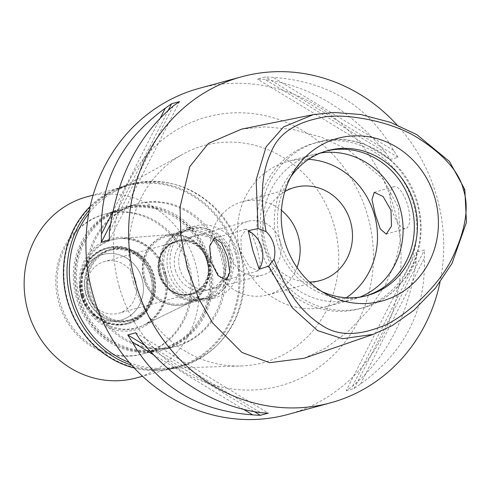 <?xml version="1.0" encoding="UTF-8"?>
<svg xmlns="http://www.w3.org/2000/svg" width="491" height="491" viewBox="0 0 491 491"><rect width="100%" height="100%" fill="white"/><g stroke="black" fill="none" stroke-linecap="round" stroke-linejoin="round"><path stroke-width="0.37" stroke-dasharray="2.46 1.84" d="M303.984 358.307L325.183 348.371L347.873 331.812L369.029 309.569L385.46 284.786L395.728 261.059L400.466 240.289L398.385 207.595L383.311 179.203L348.285 149.804L322.035 137.419L292.882 129.415L264.993 126.868L241.511 129.151M396.924 124.837A168.978 156.672 -105.3 0 1 436.757 196.584A168.978 156.672 -105.3 0 1 440.034 282.165M287.947 414.441A168.978 156.672 74.7 0 0 394.101 208.215A168.978 156.672 74.7 0 0 199.051 88.392M390.063 159.471L398.017 157.304A168.978 156.672 74.7 0 0 393.586 150.393C367.845 105.571 327.7 81.242 273.143 77.406A168.978 156.672 74.7 0 0 265.428 76.964L257.48 79.131A168.978 156.672 -105.3 0 1 265.189 79.573C310.429 85.95 350.574 110.279 385.638 152.56A168.978 156.672 -105.3 0 1 390.063 159.471L257.48 79.131M346.223 390.664L354.171 388.498A168.978 156.672 74.7 0 0 360.486 384.03C404.811 351.961 426.084 310.017 424.292 258.192A168.978 156.672 74.7 0 0 424.414 249.974L416.46 252.141A168.978 156.672 -105.3 0 1 416.343 260.359C408.813 314.725 387.546 356.675 352.538 386.196A168.978 156.672 -105.3 0 1 346.223 390.664L416.46 252.141M119.319 287.039A139.327 129.182 -105.3 0 1 205.33 117.417A139.327 129.182 -105.3 0 1 367.679 215.795A139.327 129.182 -105.3 0 1 281.668 385.417A139.327 129.182 -105.3 0 1 119.319 287.039M133.534 282.822A112.507 104.319 -105.3 0 1 183.118 154.033A112.507 104.319 -105.3 0 1 334.083 225.295A112.507 104.319 74.7 0 1 240.909 365.973A112.507 104.319 74.7 0 1 133.534 282.822M129.336 362.542A93.879 87.042 74.7 0 0 162.76 368.422A93.879 87.042 74.7 0 0 240.504 251.042A93.879 87.042 74.7 0 0 114.544 191.582A93.879 87.042 74.7 0 0 88.73 213.616M91.099 293.9A73.76 68.39 -105.3 0 1 137.437 203.882A73.76 68.39 -105.3 0 1 222.576 256.185A73.76 68.39 -105.3 0 1 176.238 346.21A73.76 68.39 -105.3 0 1 91.099 293.9M209.78 259.678A73.76 68.39 74.7 0 0 124.64 207.374A73.76 68.39 74.7 0 0 78.302 297.393A73.76 68.39 74.7 0 0 163.442 349.696A73.76 68.39 74.7 0 0 209.78 259.678M79.499 297.049A72.416 67.144 -105.3 0 1 124.99 208.663A72.416 67.144 -105.3 0 1 208.583 260.021A72.416 67.144 -105.3 0 1 163.092 348.401A72.416 67.144 -105.3 0 1 79.499 297.049M189.201 265.306A72.416 67.144 74.7 0 0 105.608 213.953A72.416 67.144 74.7 0 0 60.111 302.333A72.416 67.144 74.7 0 0 143.703 353.686A72.416 67.144 74.7 0 0 189.201 265.306M84.016 295.478A45.595 42.275 -105.3 0 1 119.902 238.571A45.595 42.275 -105.3 0 1 165.295 272.161A45.595 42.275 -105.3 0 1 143.525 325.22A45.595 42.275 -105.3 0 1 84.016 295.478M144.151 278.956A35.671 33.075 -105.3 0 1 166.566 235.416A35.671 33.075 -105.3 0 1 172.231 234.434A35.671 33.075 -105.3 0 1 207.742 260.715A35.671 33.075 -105.3 0 1 190.711 302.229A35.671 33.075 -105.3 0 1 185.328 304.254A35.671 33.075 -105.3 0 1 144.151 278.956M165.179 273.223A35.671 33.075 74.7 0 0 206.355 298.522A35.671 33.075 74.7 0 0 228.763 254.982A35.671 33.075 74.7 0 0 187.587 229.684A35.671 33.075 74.7 0 0 165.179 273.223M163.742 273.634A37.285 34.566 -105.3 0 1 187.163 228.131A37.285 34.566 -105.3 0 1 230.199 254.571A37.285 34.566 -105.3 0 1 206.779 300.075A37.285 34.566 -105.3 0 1 163.742 273.634M237.951 252.46A37.285 34.566 74.7 0 0 194.921 226.02A37.285 34.566 74.7 0 0 171.5 271.523A37.285 34.566 74.7 0 0 214.53 297.957A37.285 34.566 74.7 0 0 237.951 252.46M179.866 269.123A27.895 25.863 -105.3 0 1 197.388 235.079A27.895 25.863 -105.3 0 1 229.585 254.86A27.895 25.863 -105.3 0 1 212.063 288.898A27.895 25.863 -105.3 0 1 179.866 269.123M279.993 241.112A27.895 25.863 74.7 0 0 247.795 221.331A27.895 25.863 74.7 0 0 230.273 255.375A27.895 25.863 74.7 0 0 262.47 275.156A27.895 25.863 74.7 0 0 279.993 241.112M297.024 267.54A48.278 44.761 -105.3 0 1 267.834 294.827A48.278 44.761 -105.3 0 1 212.106 260.586A48.278 44.761 -105.3 0 1 242.431 201.666A48.278 44.761 -105.3 0 1 281.435 210.363M284.823 191.564A48.278 44.761 74.7 0 0 264.453 246.316A48.278 44.761 74.7 0 0 309.483 282.018M346.308 297.712A75.098 69.63 -105.3 0 1 327.233 306.427A75.098 69.63 -105.3 0 1 240.547 253.172A75.098 69.63 -105.3 0 1 287.726 161.514A75.098 69.63 -105.3 0 1 308.587 159.348M320.605 152.996A75.098 69.63 74.7 0 0 313.313 154.542A75.098 69.63 74.7 0 0 266.134 246.194A75.098 69.63 74.7 0 0 352.826 299.455A75.098 69.63 74.7 0 0 359.885 297.08M257.124 248.655L260.433 263.495L258.119 270.854L249.422 266.754L241.419 252.939L240.885 237.3L246.138 229.094L251.987 234.011L257.124 248.655M407.72 205.453A21.727 8.138 74 0 1 405.861 228.475A21.727 8.138 74 0 1 392.021 209.737A21.727 8.138 74 0 1 393.88 186.709A21.727 8.138 74 0 1 407.72 205.453M260.451 247.881A85.827 79.579 -105.3 0 1 314.369 143.133A85.827 79.579 -105.3 0 1 413.447 203.992A85.827 79.579 -105.3 0 1 359.529 308.747A85.827 79.579 -105.3 0 1 260.451 247.881M365.617 295.944A75.098 69.63 -105.3 0 1 364.07 296.386A75.098 69.63 -105.3 0 1 277.384 243.131A75.098 69.63 -105.3 0 1 324.563 151.474A75.098 69.63 -105.3 0 1 326.116 151.068M290.709 176.95A75.098 69.63 74.7 0 0 288.076 181.001A75.098 69.63 74.7 0 0 280.484 242.284A75.098 69.63 74.7 0 0 317.652 289.463A75.098 69.63 74.7 0 0 321.973 291.617M140.138 339.704L260.586 412.685M135.712 332.788L268.295 413.127M144.771 345.265L254.62 411.826M153.315 354.674L244.033 409.641M360.486 384.03L424.292 258.192M354.171 388.498L424.414 249.974M352.538 386.196L416.343 260.359M393.586 150.393L273.143 77.406M398.017 157.304L265.428 76.964M385.638 152.56L265.189 79.573M173.237 106.062L109.432 231.899M179.553 101.6L109.315 240.117M168.309 110.26L110.518 224.234M160.385 117.901L112.887 211.572M232.059 254.086A35.671 33.075 -105.3 0 1 209.651 297.62A35.671 33.075 -105.3 0 1 168.474 272.327A35.671 33.075 -105.3 0 1 190.882 228.788A35.671 33.075 -105.3 0 1 232.059 254.086M160.717 274.438A35.671 33.075 74.7 0 0 201.893 299.737A35.671 33.075 74.7 0 0 224.307 256.198A35.671 33.075 74.7 0 0 183.125 230.905A35.671 33.075 74.7 0 0 160.717 274.438M175.404 270.338A27.895 25.863 74.7 0 0 207.601 290.12A27.895 25.863 74.7 0 0 225.13 256.075A27.895 25.863 74.7 0 0 192.926 236.294A27.895 25.863 74.7 0 0 175.404 270.338M209.424 260.353A27.895 25.863 -105.3 0 1 191.901 294.397A27.895 25.863 -105.3 0 1 159.704 274.616A27.895 25.863 -105.3 0 1 177.226 240.572A27.895 25.863 -105.3 0 1 209.424 260.353M208.749 260.543A27.361 25.366 74.7 0 0 177.171 241.142A27.361 25.366 74.7 0 0 159.986 274.537A27.361 25.366 74.7 0 0 191.564 293.931A27.361 25.366 74.7 0 0 208.749 260.543M207.779 260.807A27.361 25.366 -105.3 0 1 190.594 294.201A27.361 25.366 -105.3 0 1 159.016 274.8A27.361 25.366 -105.3 0 1 176.201 241.406A27.361 25.366 -105.3 0 1 207.779 260.807M159.495 274.659A26.821 24.869 74.7 0 0 190.453 293.679A26.821 24.869 74.7 0 0 207.306 260.948A26.821 24.869 74.7 0 0 176.343 241.928A26.821 24.869 74.7 0 0 159.495 274.659M135.571 280.502A26.821 24.869 -105.3 0 1 118.718 313.24A26.821 24.869 -105.3 0 1 87.76 294.219A26.821 24.869 -105.3 0 1 104.608 261.482A26.821 24.869 -105.3 0 1 135.571 280.502M81.303 296.073A34.063 31.584 74.7 0 0 88.104 309.115A34.063 31.584 74.7 0 0 127.353 317.456A34.063 31.584 74.7 0 0 142.022 278.655A34.063 31.584 74.7 0 0 109.518 253.479A34.063 31.584 74.7 0 0 80.328 280.582A34.063 31.584 74.7 0 0 81.303 296.073A34.063 31.584 -105.3 0 1 80.328 280.582A34.063 31.584 -105.3 0 1 109.518 253.479A34.063 31.584 -105.3 0 1 142.022 278.655A34.063 31.584 -105.3 0 1 127.353 317.456A34.063 31.584 -105.3 0 1 88.104 309.115A34.063 31.584 -105.3 0 1 81.303 296.073M81.77 295.999A38.623 35.812 74.7 0 0 89.479 310.791A38.623 35.812 74.7 0 0 126.353 323.391A38.623 35.812 74.7 0 0 150.614 276.255A38.623 35.812 74.7 0 0 106.031 248.863A38.623 35.812 74.7 0 0 80.659 278.434A38.623 35.812 74.7 0 0 81.77 295.999M83.249 295.6A38.623 35.812 -105.3 0 1 107.517 248.458A38.623 35.812 -105.3 0 1 152.1 275.85A38.623 35.812 -105.3 0 1 127.832 322.986A38.623 35.812 -105.3 0 1 83.249 295.6M86.275 294.741A36.211 33.572 74.7 0 0 128.071 320.42A36.211 33.572 74.7 0 0 150.817 276.23A36.211 33.572 74.7 0 0 109.02 250.551A36.211 33.572 74.7 0 0 86.275 294.741M88.981 294.005A36.211 33.572 -105.3 0 1 111.727 249.815A36.211 33.572 -105.3 0 1 153.523 275.488A36.211 33.572 -105.3 0 1 130.778 319.684A36.211 33.572 -105.3 0 1 88.981 294.005M82.39 295.926A45.866 42.527 74.7 0 0 142.249 325.846A45.866 42.527 74.7 0 0 164.147 272.474A45.866 42.527 -105.3 0 0 118.484 238.681A45.866 42.527 -105.3 0 0 82.39 295.926M190.41 302.37A35.739 33.136 74.7 0 1 143.771 279.06A35.739 33.136 -105.3 0 1 171.893 234.459A35.739 33.136 -105.3 0 1 207.472 260.789A35.739 33.136 74.7 0 1 190.41 302.37L142.249 325.846M145.195 278.661A34.603 32.081 74.7 0 0 185.132 303.192A34.603 32.081 74.7 0 0 206.871 260.966A34.603 32.081 74.7 0 0 166.928 236.429A34.603 32.081 74.7 0 0 145.195 278.661M161.287 274.273A34.603 32.081 -105.3 0 1 183.02 232.04A34.603 32.081 -105.3 0 1 222.963 256.578A34.603 32.081 -105.3 0 1 201.224 298.804A34.603 32.081 -105.3 0 1 161.287 274.273M134.264 368.029A94.683 87.785 74.7 0 0 176.607 367.79A94.683 87.785 74.7 0 0 236.085 252.239A94.683 87.785 74.7 0 0 126.795 185.101A94.683 87.785 74.7 0 0 90.191 206.392M235.079 252.527A93.879 87.042 -105.3 0 1 176.103 367.096A93.879 87.042 -105.3 0 1 67.74 300.529A93.879 87.042 -105.3 0 1 126.715 185.954A93.879 87.042 -105.3 0 1 235.079 252.527M89.399 210.105A94.683 87.785 -105.3 0 1 130.379 184.119A94.683 87.785 -105.3 0 1 239.669 251.263A94.683 87.785 -105.3 0 1 180.191 366.814A94.683 87.785 -105.3 0 1 131.692 365.23M89.546 294.324A73.76 68.39 74.7 0 0 174.692 346.628A73.76 68.39 74.7 0 0 221.024 256.609A73.76 68.39 74.7 0 0 135.884 204.305A73.76 68.39 74.7 0 0 89.546 294.324M207.84 260.205A73.76 68.39 -105.3 0 1 161.508 350.224A73.76 68.39 -105.3 0 1 76.363 297.92A73.76 68.39 -105.3 0 1 122.701 207.902A73.76 68.39 -105.3 0 1 207.84 260.205M77.56 297.577A72.416 67.144 74.7 0 0 161.152 348.929A72.416 67.144 74.7 0 0 206.65 260.549A72.416 67.144 74.7 0 0 123.051 209.197A72.416 67.144 74.7 0 0 77.56 297.577M187.838 265.674A72.416 67.144 -105.3 0 1 142.347 354.06A72.416 67.144 -105.3 0 1 58.754 302.708A72.416 67.144 -105.3 0 1 104.245 214.321A72.416 67.144 -105.3 0 1 187.838 265.674M81.199 296.263A47.234 43.797 74.7 0 0 136.24 329.614A47.234 43.797 74.7 0 0 165.393 272.112A47.234 43.797 74.7 0 0 110.358 238.761A47.234 43.797 74.7 0 0 81.199 296.263M88.177 294.232A37.015 34.321 74.7 0 0 130.901 320.482A37.015 34.321 74.7 0 0 154.156 275.31A37.015 34.321 74.7 0 0 111.426 249.06A37.015 34.321 74.7 0 0 88.177 294.232M85.943 294.846A37.015 34.321 -105.3 0 1 109.198 249.667A37.015 34.321 -105.3 0 1 151.922 275.917A37.015 34.321 -105.3 0 1 128.673 321.089A37.015 34.321 -105.3 0 1 85.943 294.846M82.924 295.699A39.427 36.555 74.7 0 0 128.433 323.655A39.427 36.555 74.7 0 0 153.204 275.537A39.427 36.555 74.7 0 0 107.689 247.581A39.427 36.555 74.7 0 0 82.924 295.699M81.85 295.987A39.427 36.555 -105.3 0 1 80.714 278.059A39.427 36.555 -105.3 0 1 106.621 247.869A39.427 36.555 -105.3 0 1 152.13 275.832A39.427 36.555 -105.3 0 1 127.365 323.95A39.427 36.555 -105.3 0 1 89.718 311.085A39.427 36.555 -105.3 0 1 81.85 295.987M136.357 377.935A93.879 87.042 74.7 0 0 195.332 263.36A93.879 87.042 74.7 0 0 86.968 196.793M263.943 246.93A85.827 79.579 74.7 0 0 363.015 307.796A85.827 79.579 74.7 0 0 416.933 203.041A85.827 79.579 74.7 0 0 317.861 142.181A85.827 79.579 74.7 0 0 263.943 246.93M162.76 368.422L240.909 365.973M114.544 191.582L183.118 154.033M137.437 203.882L124.64 207.374M176.238 346.21L163.442 349.696M124.99 208.663L105.608 213.953M163.092 348.401L143.703 353.686M172.231 234.434L119.902 238.571M190.711 302.229L143.525 325.22M206.355 298.522L185.328 304.254M187.587 229.684L166.566 235.416M194.921 226.02L187.163 228.131M214.53 297.957L206.779 300.075M247.795 221.331L197.388 235.079M262.47 275.156L212.063 288.898M294.778 187.396L242.431 201.666M320.181 280.551L267.834 294.827M352.826 299.455L327.233 306.427M386.27 234.097L405.861 228.475M374.283 192.331L393.88 186.709M313.313 154.542L287.726 161.514M214.34 238.215L246.138 229.088M226.326 279.98L258.119 270.86M314.369 143.133L317.861 142.181C358.939 129.839 406.364 159.047 417.688 202.844C424.789 229.849 420.904 254.608 406.039 277.12L393.162 291.55C384.3 299.283 374.246 304.696 363.015 307.796L359.529 308.747M367.17 295.539L364.07 296.386M327.663 150.627L324.563 151.474M288.076 181.001L293.219 172.464M317.652 289.463L326.411 294.207M209.651 297.62L201.893 299.737M190.882 228.788L183.125 230.905M207.601 290.12L191.901 294.397M192.926 236.294L177.226 240.572M191.564 293.931L190.594 294.201M177.171 241.142L176.201 241.406M190.453 293.679L118.718 313.24M176.343 241.928L104.608 261.482M80.714 278.059L80.659 278.434M107.517 248.458L106.031 248.863M127.832 322.986L126.353 323.391M111.727 249.815L109.02 250.551M130.778 319.684L128.071 320.42M171.893 234.459L118.484 238.681M183.02 232.04L166.928 236.429M201.224 298.804L185.132 303.192M130.379 184.119L126.795 185.101M180.191 366.814L176.607 367.79M174.692 346.628L161.508 350.224M135.884 204.305L122.701 207.902M161.152 348.929L142.347 354.06M123.051 209.197L104.245 214.321M111.426 249.06L109.198 249.667M130.901 320.482L128.673 321.089M107.689 247.581L106.621 247.869M128.433 323.655L127.365 323.95M176.103 367.096L142.513 376.253M126.715 185.954L93.124 195.111"/><path stroke-width="0.74" d="M273.978 259.297A26.821 24.869 74.7 0 0 273.769 244.389A26.821 24.869 74.7 0 0 266.097 231.617C258.266 189.557 263.71 167.247 272.622 148.779C280.054 133.092 295.785 122.811 319.813 117.944C339.815 112.212 390.658 119.951 419.05 138.726C444.484 155.205 459.306 172.28 463.51 189.956C469.249 207.184 465.664 229.53 452.763 257.002C438.616 287.941 399.49 321.556 379.414 327.319C356.466 335.918 337.71 335.531 323.152 326.159C305.758 315.118 289.487 299.136 273.978 259.297L268.743 266.091L259.217 269.246L252.761 250.244L248.237 230.69A26.821 24.869 -105.3 0 1 261.746 247.667A26.821 24.869 -105.3 0 1 259.217 269.246M434.958 198.149A84.299 78.161 74.7 0 0 370.073 137.007A84.299 78.161 74.7 0 0 293.219 172.464A84.299 78.161 74.7 0 0 284.694 241.253A84.299 78.161 74.7 0 0 326.411 294.207A84.299 78.161 74.7 0 0 411.354 285.111A84.299 78.161 74.7 0 0 434.958 198.149M266.097 231.617L258.051 228.554L248.237 230.69M258.051 228.554L256.161 179.816L266.104 146.827L283.553 126.948L313.332 114.63L334.009 112.457L360.891 114.532L390.584 122.382L416.785 134.614L449.455 161.465L464.83 189.538L466.45 222.306L451.99 263.471L435.462 288.082L413.71 310.416L392.309 325.57L373.234 334.359L342.522 338.716L317.597 330.609L292.268 307.789L268.743 266.091M227.548 257.137L221.435 242.836L214.34 238.215L209.657 246.132L210.872 261.697L218.09 275.654L226.326 279.98L229.874 272.395L227.548 257.137M313.332 114.63L241.511 129.151L208.46 143.384L189.741 166.633L180.013 207.27L180.909 236.054L187.304 268.141L198.567 298.338L212.707 323.023L241.959 352.464L269.571 362.683L303.984 358.307L373.234 334.359M440.034 282.165A168.978 156.672 -105.3 0 1 330.603 402.816A168.978 156.672 -105.3 0 1 135.553 282.988A168.978 156.672 -105.3 0 1 241.701 76.762A168.978 156.672 -105.3 0 1 396.924 124.837M241.701 76.762L199.051 88.392A168.978 156.672 74.7 0 0 92.897 294.618A168.978 156.672 74.7 0 0 287.947 414.441L330.603 402.816M171.605 103.767L179.553 101.6A168.978 156.672 74.7 0 0 173.237 106.062C138.229 135.59 116.962 177.533 109.432 231.899A168.978 156.672 74.7 0 0 109.315 240.117L101.367 242.29A168.978 156.672 -105.3 0 1 101.484 234.072C99.691 182.247 120.964 140.297 165.289 108.229A168.978 156.672 -105.3 0 1 171.605 103.767L168.309 110.26M127.764 334.954L135.712 332.788A168.978 156.672 74.7 0 0 140.138 339.704C175.201 381.986 215.346 406.315 260.586 412.685A168.978 156.672 74.7 0 0 268.295 413.127L260.347 415.3A168.978 156.672 -105.3 0 1 252.632 414.852C198.082 411.022 157.93 386.693 132.189 341.871A168.978 156.672 -105.3 0 1 127.764 334.954L144.771 345.265M88.73 213.616A93.879 87.042 74.7 0 0 73.171 299.044A93.879 87.042 74.7 0 0 129.336 362.542M281.435 210.363A48.278 44.761 -105.3 0 1 298.16 235.901A48.278 44.761 -105.3 0 1 297.024 267.54M309.483 282.018A48.278 44.761 74.7 0 0 320.181 280.551A48.278 44.761 74.7 0 0 350.506 221.631A48.278 44.761 74.7 0 0 294.778 187.396A48.278 44.761 74.7 0 0 284.823 191.564M308.587 159.348A75.098 69.63 -105.3 0 1 374.412 214.77A75.098 69.63 -105.3 0 1 346.308 297.712M375.284 214.536L380.341 229.015L386.264 234.097L391.48 226.081L390.989 210.252L383.127 196.572L374.289 192.331L371.957 199.518L375.284 214.536M359.885 297.08A75.098 69.63 74.7 0 0 400.005 207.797A75.098 69.63 74.7 0 0 320.605 152.996M326.116 151.068A75.098 69.63 -105.3 0 1 411.249 204.729A75.098 69.63 -105.3 0 1 365.617 295.944M321.973 291.617A75.098 69.63 74.7 0 0 367.17 295.539A75.098 69.63 74.7 0 0 414.349 203.882A75.098 69.63 74.7 0 0 327.663 150.627A75.098 69.63 74.7 0 0 290.709 176.95M254.62 411.826L260.347 415.3M132.189 341.871L153.315 354.674M244.033 409.641L252.632 414.852M110.518 224.234L101.367 242.29M165.289 108.229L160.385 117.901M112.887 211.572L101.484 234.072M90.191 206.392A94.683 87.785 74.7 0 0 67.316 300.652A94.683 87.785 74.7 0 0 134.264 368.029M131.692 365.23A94.683 87.785 -105.3 0 1 70.9 299.676A94.683 87.785 -105.3 0 1 89.399 210.105M93.124 195.111L86.968 196.793A93.879 87.042 74.7 0 0 27.999 311.362A93.879 87.042 74.7 0 0 136.357 377.935L142.513 376.253M464.83 189.538L463.51 189.956"/></g></svg>
